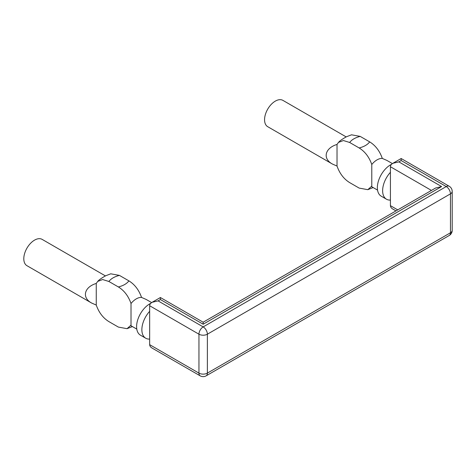 <?xml version="1.0" encoding="UTF-8"?>
<svg xmlns="http://www.w3.org/2000/svg" width="476" height="476" viewBox="0 0 476 476"><rect width="100%" height="100%" fill="white"/><g stroke="black" fill="none" stroke-linecap="round" stroke-linejoin="round"><path stroke-width="0.71" d="M151.648 302.605L146.209 299.464L141.55 297.423C138.933 289.979 134.72 284.464 128.919 280.876C126.794 283.702 123.284 285.731 118.381 286.957C124.176 290.533 128.389 296.048 131.019 303.504L131.019 325.78L136.785 329.106M131.019 325.126L127.05 328.678L118.381 327.089L108.891 321.609C103.096 318.033 98.889 312.518 96.259 305.062L91.6 303.022C81.616 297.601 84.115 287.105 96.259 283.44L97.699 281.423L102.626 279.537L108.891 281.477C111.015 278.644 114.526 276.621 119.428 275.396L110.741 273.813L105.702 275.765C101.638 277.996 98.978 279.882 97.705 281.429M96.259 305.062L96.259 283.44M392.408 163.601L386.97 160.46L382.311 158.419C379.693 150.975 375.487 145.46 369.679 141.872L360.189 136.392L351.508 134.809L346.468 136.761C342.411 138.986 339.745 140.878 338.472 142.419L343.392 140.533L349.658 142.473C351.776 139.646 355.286 137.618 360.189 136.392M371.78 186.122L367.811 189.674L359.148 188.085L349.658 182.605C343.862 179.03 339.65 173.514 337.026 166.059L332.367 164.018C322.383 158.597 324.876 148.101 337.026 144.436L338.466 142.413M337.026 166.059L337.026 144.436M369.679 141.872C367.555 144.704 364.045 146.727 359.148 147.953C364.943 151.529 369.156 157.044 371.78 164.5L371.78 186.776L377.551 190.108M332.367 164.018L267.708 126.687A15.19 8.77 -60 0 1 264.561 119.738A15.19 8.77 -60 0 1 271.195 104.446A15.19 8.77 -60 0 1 282.905 100.376L346.171 136.904M371.78 164.5A15.19 8.77 -60 0 1 382.311 158.419M131.019 303.504A15.19 8.77 -60 0 1 141.55 297.423M91.6 303.022L26.948 265.691A15.19 8.77 -60 0 1 23.8 258.742A15.19 8.77 -60 0 1 30.434 243.45A15.19 8.77 -60 0 1 42.138 239.38L105.41 275.907M118.381 286.957L108.891 281.477M128.919 280.876L119.428 275.396M359.148 147.953L349.658 142.473M441.609 186.562L398.846 161.876L401.167 160.537L401.167 158.52L401.167 160.537L446.244 186.562A5.956 3.439 60 0 1 450.457 193.857A5.956 3.439 0 0 0 452.2 191.423A5.956 5.956 0 0 0 449.219 186.265A5.956 3.439 120 0 0 446.244 186.562L203.163 326.905L158.086 300.88L160.4 299.541L203.163 324.227L441.609 186.562L435.653 187.984L203.163 322.21L160.4 297.524L160.4 299.541L160.4 297.524L152.124 302.302C150.517 303.26 149.696 304.408 149.66 305.741L198.95 334.2A5.956 3.439 0 0 0 207.375 334.2A5.956 3.439 -120 0 0 203.163 326.905A5.956 3.439 120 0 0 198.95 334.2L198.95 373.119A5.956 3.439 120 0 0 200.182 375.844A5.956 5.956 0 0 0 206.138 375.844A5.956 3.439 -120 0 0 207.375 373.119A5.956 3.439 180 0 1 198.95 373.119L149.66 344.66L149.66 305.741M203.163 324.227L203.163 322.21M395.99 210.886L392.89 209.095C391.284 208.137 390.457 206.989 390.421 205.656L390.421 166.737L431.435 190.418M398.846 161.876L392.89 163.298C391.284 164.256 390.457 165.404 390.421 166.737M200.182 375.844L152.124 348.099C150.517 347.141 149.696 345.993 149.66 344.66M452.2 230.342A5.956 3.439 180 0 1 450.457 232.776A5.956 3.439 60 0 1 449.219 235.501A5.956 5.956 0 0 0 452.2 230.342L452.2 191.423M158.086 300.88L152.124 302.302M390.421 172.318A18.618 10.752 120 0 0 386.482 199.218A18.618 10.752 120 0 0 390.421 200.075M386.482 199.218L381.216 196.177A18.618 10.752 -60 0 1 377.361 187.657A18.618 10.752 -60 0 1 391.546 164.309M149.66 311.322A18.618 10.752 120 0 0 145.721 338.222A18.618 10.752 120 0 0 149.66 339.079M145.721 338.222L140.456 335.181A18.618 10.752 -60 0 1 136.6 326.661A18.618 10.752 -60 0 1 150.785 303.313M450.457 232.776L207.375 373.119L207.375 334.2L450.457 193.857L450.457 232.776M397.734 209.874L390.421 205.656M132.393 326.572L127.05 328.678M373.16 187.574L367.811 189.674M449.219 186.265L401.167 158.52L392.89 163.298M206.138 375.844L449.219 235.501"/></g></svg>
